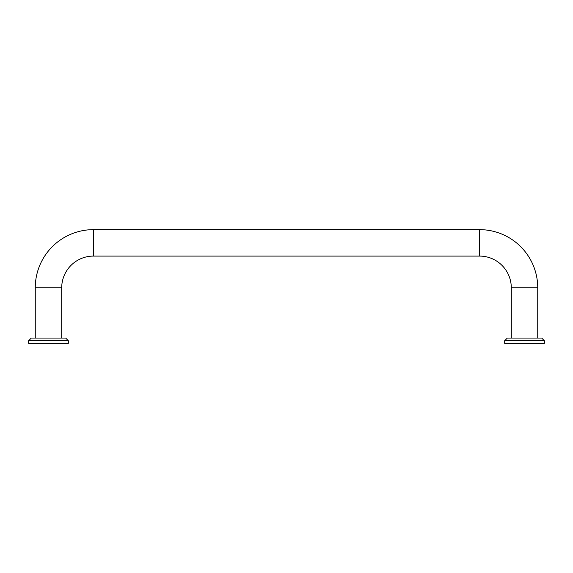 <?xml version="1.0" encoding="UTF-8"?>
<svg xmlns="http://www.w3.org/2000/svg" width="573" height="573" viewBox="0 0 573 573"><rect width="100%" height="100%" fill="white"/><g stroke="black" fill="none" stroke-linecap="round" stroke-linejoin="round"><path stroke-width="0.86" d="M511.295 338.07L511.295 287.825A31.737 31.737 0 0 0 479.558 256.088L479.558 229.644L93.442 229.644A58.181 58.181 0 0 0 35.261 287.825L35.261 338.07M61.705 338.07L61.705 287.825A31.737 31.737 0 0 1 93.442 256.088L93.442 229.644M479.558 229.644A58.181 58.181 0 0 1 537.739 287.825L537.739 338.07M68.316 340.713L65.673 338.07L31.293 338.07L28.65 340.713L28.65 343.356L68.316 343.356L68.316 340.713L28.65 340.713M544.35 340.713L541.707 338.07L507.327 338.07L504.684 340.713L504.684 343.356L544.35 343.356L544.35 340.713L504.684 340.713M511.295 287.825L537.739 287.825M35.261 287.825L61.705 287.825M479.558 256.088L93.442 256.088"/></g></svg>
